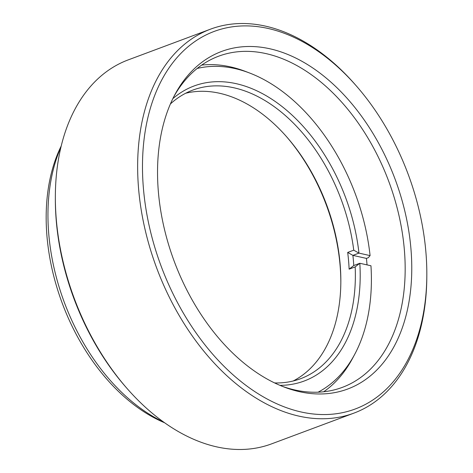 <?xml version="1.0" encoding="UTF-8"?>
<svg xmlns="http://www.w3.org/2000/svg" width="473" height="473" viewBox="0 0 473 473"><rect width="100%" height="100%" fill="white"/><g stroke="black" fill="none" stroke-linecap="round" stroke-linejoin="round"><path stroke-width="0.71" d="M269.959 48.796A180.172 117.83 -110.5 0 1 410.913 248.496A180.172 117.83 -110.5 0 1 299.35 391.662A180.172 117.83 -110.5 0 1 284.178 387.062A180.172 117.83 -110.5 0 1 174.271 261.451A180.172 117.83 -110.5 0 1 174.939 94.547A180.172 117.83 -110.5 0 1 269.959 48.796M282.079 386.234A176.754 115.595 69.5 0 0 294.88 389.977A176.754 115.595 69.5 0 0 342.298 387.381A176.754 115.595 69.5 0 0 398.934 215.31A176.754 115.595 69.5 0 0 266.045 53.615A176.754 115.595 69.5 0 0 218.627 56.21A176.754 115.595 69.5 0 0 173.893 96.545M164.61 422.767A173.337 113.36 -110.5 0 1 61.236 145.956M60.952 147.127A176.754 115.595 69.5 0 0 163.628 422.064M268.215 28.486A201.516 131.79 69.5 0 0 143.437 188.609A201.516 131.79 69.5 0 0 301.094 411.971A201.516 131.79 69.5 0 0 426.823 275.268A201.516 131.79 69.5 0 0 355.944 85.477A201.516 131.79 69.5 0 0 268.215 28.486M426.823 275.268L426.812 277.101A204.933 134.025 -110.5 0 1 353.928 413.118A204.933 134.025 -110.5 0 1 298.948 416.128A204.933 134.025 -110.5 0 1 144.874 228.654A204.933 134.025 -110.5 0 1 210.538 29.149A204.933 134.025 -110.5 0 1 265.519 26.139A204.933 134.025 -110.5 0 1 354.732 84.093L355.944 85.477M127.432 388.907L126.22 387.523A201.516 131.79 -110.5 0 1 55.347 197.732L55.353 195.899A204.933 134.025 69.5 0 0 127.432 388.907A204.933 134.025 69.5 0 0 216.652 446.861A204.933 134.025 69.5 0 0 271.626 443.851L353.928 413.118M210.538 29.149L128.236 59.882A204.933 134.025 69.5 0 0 55.353 195.899M340.832 282.813A157.456 102.972 69.5 0 0 286.059 136.141M185.694 93.24A154.044 100.743 -110.5 0 1 219.596 93.264A154.044 100.743 -110.5 0 1 286.662 136.827A154.044 100.743 -110.5 0 1 340.838 281.902A154.044 100.743 -110.5 0 1 293.154 381.002M172.858 98.626A157.456 102.972 -110.5 0 1 236.264 83.686A157.456 102.972 -110.5 0 1 358.954 253.114L370.087 255.609A173.337 113.36 69.5 0 0 249.649 73.025A173.337 113.36 69.5 0 0 197.182 68.461M274.594 382.929A154.044 100.743 69.5 0 0 300.58 378.713A154.044 100.743 69.5 0 0 355.176 266.902L349.127 269.161A154.044 100.743 69.5 0 0 347.69 252.434L353.745 250.176A154.044 100.743 69.5 0 0 234.123 87.836A154.044 100.743 69.5 0 0 192.795 90.101A154.044 100.743 69.5 0 0 170.416 103.948M318.075 392.182A173.337 113.36 69.5 0 0 354.703 354.342A173.337 113.36 69.5 0 0 370.956 265.767L359.823 263.272A157.456 102.972 -110.5 0 1 279.927 385.347M354.703 354.342L352.598 358.292A176.754 115.595 -110.5 0 1 323.692 391.774M201.693 65.091A176.754 115.595 -110.5 0 1 230.505 66.888A176.754 115.595 -110.5 0 1 245.469 71.429L249.649 73.025M353.745 250.176L358.948 253.114L352.899 255.379L366.433 258.406L368.296 257.708L370.087 255.609M366.433 258.406A176.754 115.595 -110.5 0 1 367.036 264.886M347.69 252.434L352.899 255.379A157.456 102.972 -110.5 0 1 353.769 265.53L359.823 263.272M349.127 269.161L353.769 265.53M359.817 263.272L355.176 266.902"/></g></svg>
